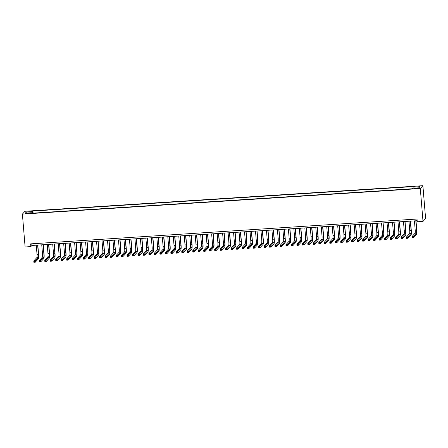 <?xml version="1.0" encoding="UTF-8"?>
<svg xmlns="http://www.w3.org/2000/svg" width="448" height="448" viewBox="0 0 448 448"><rect width="100%" height="100%" fill="white"/><g stroke="black" fill="none" stroke-linecap="round" stroke-linejoin="round"><path stroke-width="0.67" d="M26.958 213.629L28.952 213.237L25.418 213.528L26.958 213.629M422.895 185.69L24.998 211.271L22.4 214.105L420.302 188.524L422.895 185.69L425.6 218.568L423.002 221.402L420.302 188.524M423.002 221.402L417.25 221.771L417.021 219.033L30.632 243.869L30.856 246.607L31.909 245.459L417.161 220.696M417.138 188.093L414.002 188.552L416.702 188.569L418.634 188.194L417.138 188.093L417.172 188.53M31.506 213.237L31.388 212.738L30.895 213.276L412.35 188.754L412.843 188.222L418.874 187.83L419.938 186.67L413.913 187.057L414.4 186.519L32.945 211.042L32.452 211.574L32.39 213.181M31.388 212.738L25.357 213.125L26.426 211.966L32.452 211.574M30.856 246.607L25.105 246.977L22.4 214.105M31.774 243.796L31.909 245.459M413.868 188.154L413.913 187.057M33.118 213.13L32.945 211.042M26.426 211.966L27.345 213.002M414.439 220.87L415.195 230.104A2.772 0.381 -93.7 0 1 415.072 233.223L411.953 236.628L413.319 236.538L413.431 237.91L416.556 234.506A4.155 0.566 86.3 0 0 416.741 229.824L415.996 220.769M415.806 220.786L416.567 230.014A2.772 0.381 -93.7 0 1 416.438 233.139L412.854 237.076L412.306 237.115L412.35 237.658L412.899 237.625L412.854 237.076M412.899 237.625L413.431 237.91L412.065 238L411.953 236.628L412.306 237.115M412.065 238L412.35 237.658M408.957 221.222L409.718 230.457A2.772 0.381 -93.7 0 1 409.59 233.576L406.47 236.981L407.842 236.891L407.954 238.263L411.074 234.858A4.155 0.566 86.3 0 0 411.264 230.177L410.519 221.122M410.329 221.138L411.085 230.367A2.772 0.381 -93.7 0 1 410.962 233.492L407.372 237.429L406.823 237.468L406.868 238.011L407.417 237.978L407.372 237.429M407.417 237.978L407.954 238.263L406.582 238.353L406.47 236.981L406.823 237.468M406.582 238.353L406.868 238.011M403.474 221.575L404.236 230.81A2.772 0.381 -93.7 0 1 404.107 233.929L400.988 237.334L402.36 237.244L402.472 238.616L405.591 235.211A4.155 0.566 86.3 0 0 405.782 230.53L405.037 221.474M404.846 221.486L405.602 230.72A2.772 0.381 -93.7 0 1 405.479 233.839L401.89 237.782L401.341 237.815L401.386 238.364L401.934 238.33L401.89 237.782M401.934 238.33L402.472 238.616L401.1 238.706L400.988 237.334L401.341 237.815M401.1 238.706L401.386 238.364M397.998 221.928L398.754 231.162A2.772 0.381 -93.7 0 1 398.63 234.282L395.506 237.686L396.878 237.597L396.99 238.969L400.109 235.564A4.155 0.566 86.3 0 0 400.299 230.882L399.554 221.827M399.364 221.838L400.126 231.073A2.772 0.381 -93.7 0 1 399.997 234.192L396.407 238.134L395.864 238.168L395.909 238.717L396.458 238.683L396.407 238.134M396.458 238.683L396.99 238.969L395.623 239.058L395.506 237.686L395.864 238.168M395.623 239.058L395.909 238.717M392.515 222.281L393.271 231.51A2.772 0.381 -93.7 0 1 393.148 234.634L390.029 238.039L391.395 237.95L391.513 239.322L394.632 235.917A4.155 0.566 86.3 0 0 394.817 231.235L394.078 222.18M393.887 222.191L394.643 231.426A2.772 0.381 -93.7 0 1 394.52 234.545L390.93 238.487L390.382 238.521L390.426 239.07L390.975 239.036L390.93 238.487M390.975 239.036L391.513 239.322L390.141 239.406L390.029 238.039L390.382 238.521M390.141 239.406L390.426 239.07M387.033 222.634L387.794 231.862A2.772 0.381 -93.7 0 1 387.666 234.987L384.546 238.392L385.918 238.302L386.03 239.674L389.15 236.27A4.155 0.566 86.3 0 0 389.34 231.582L388.595 222.533M388.405 222.544L389.161 231.778A2.772 0.381 -93.7 0 1 389.038 234.898L385.448 238.84L384.899 238.874L384.944 239.422L385.493 239.389L385.448 238.84M385.493 239.389L386.03 239.674L384.658 239.758L384.546 238.392L384.899 238.874M384.658 239.758L384.944 239.422M381.55 222.986L382.312 232.215A2.772 0.381 -93.7 0 1 382.189 235.34L379.064 238.745L380.436 238.655L380.548 240.027L383.667 236.622A4.155 0.566 86.3 0 0 383.858 231.935L383.113 222.886M382.922 222.897L383.684 232.131A2.772 0.381 -93.7 0 1 383.555 235.25L379.966 239.193L379.422 239.226L379.467 239.775L380.01 239.742L379.966 239.193M380.01 239.742L380.548 240.027L379.176 240.111L379.064 238.745L379.422 239.226M379.176 240.111L379.467 239.775M376.074 223.339L376.83 232.568A2.772 0.381 -93.7 0 1 376.706 235.693L373.587 239.098L374.954 239.008L375.066 240.374L378.19 236.975A4.155 0.566 86.3 0 0 378.375 232.288L377.63 223.238M377.44 223.25L378.202 232.478A2.772 0.381 -93.7 0 1 378.078 235.603L374.489 239.546L373.94 239.579L373.985 240.128L374.534 240.094L374.489 239.546M374.534 240.094L375.066 240.374L373.699 240.464L373.587 239.098L373.94 239.579M373.699 240.464L373.985 240.128M370.591 223.692L371.353 232.921A2.772 0.381 -93.7 0 1 371.224 236.046L368.105 239.445L369.477 239.361L369.589 240.727L372.708 237.328A4.155 0.566 86.3 0 0 372.898 232.641L372.154 223.591M371.963 223.602L372.719 232.831A2.772 0.381 -93.7 0 1 372.596 235.956L369.006 239.898L368.458 239.932L368.502 240.481L369.051 240.442L369.006 239.898M369.051 240.442L369.589 240.727L368.217 240.817L368.105 239.445L368.458 239.932M368.217 240.817L368.502 240.481M365.109 224.045L365.87 233.274A2.772 0.381 -93.7 0 1 365.742 236.398L362.622 239.798L363.994 239.714L364.106 241.08L367.226 237.675A4.155 0.566 86.3 0 0 367.416 232.994L366.671 223.944M366.481 223.955L367.242 233.184A2.772 0.381 -93.7 0 1 367.114 236.309L363.524 240.251L362.975 240.285L363.02 240.834L363.569 240.794L363.524 240.251M363.569 240.794L364.106 241.08L362.734 241.17L362.622 239.798L362.975 240.285M362.734 241.17L363.02 240.834M359.632 224.392L360.388 233.626A2.772 0.381 -93.7 0 1 360.265 236.746L357.146 240.15L358.512 240.066L358.624 241.433L361.749 238.028A4.155 0.566 86.3 0 0 361.934 233.346L361.189 224.297M360.998 224.308L361.76 233.537A2.772 0.381 -93.7 0 1 361.631 236.662L358.047 240.598L357.498 240.638L357.543 241.186L358.092 241.147L358.047 240.598M358.092 241.147L358.624 241.433L357.258 241.522L357.146 240.15L357.498 240.638M357.258 241.522L357.543 241.186M354.15 224.745L354.911 233.979A2.772 0.381 -93.7 0 1 354.782 237.098L351.663 240.503L353.035 240.414L353.147 241.786L356.266 238.381A4.155 0.566 86.3 0 0 356.457 233.699L355.712 224.644M355.522 224.661L356.278 233.89A2.772 0.381 -93.7 0 1 356.154 237.014L352.565 240.951L352.016 240.99L352.061 241.539L352.61 241.5L352.565 240.951M352.61 241.5L353.147 241.786L351.775 241.875L351.663 240.503L352.016 240.99M351.775 241.875L352.061 241.539M348.667 225.098L349.429 234.332A2.772 0.381 -93.7 0 1 349.3 237.451L346.181 240.856L347.553 240.766L347.665 242.138L350.784 238.734A4.155 0.566 86.3 0 0 350.974 234.052L350.23 224.997M350.039 225.014L350.795 234.242A2.772 0.381 -93.7 0 1 350.672 237.367L347.082 241.304L346.534 241.343L346.578 241.886L347.127 241.853L347.082 241.304M347.127 241.853L347.665 242.138L346.293 242.228L346.181 240.856L346.534 241.343M346.293 242.228L346.578 241.886M343.19 225.45L343.946 234.685A2.772 0.381 -93.7 0 1 343.823 237.804L340.698 241.209L342.07 241.119L342.182 242.491L345.302 239.086A4.155 0.566 86.3 0 0 345.492 234.405L344.747 225.35M344.557 225.361L345.318 234.595A2.772 0.381 -93.7 0 1 345.19 237.714L341.606 241.657L341.057 241.69L341.102 242.239L341.65 242.206L341.606 241.657M341.65 242.206L342.182 242.491L340.816 242.581L340.698 241.209L341.057 241.69M340.816 242.581L341.102 242.239M337.708 225.803L338.464 235.038A2.772 0.381 -93.7 0 1 338.341 238.157L335.222 241.562L336.588 241.472L336.706 242.844L339.825 239.439A4.155 0.566 86.3 0 0 340.01 234.758L339.27 225.702M339.08 225.714L339.836 234.948A2.772 0.381 -93.7 0 1 339.713 238.067L336.123 242.01L335.574 242.043L335.619 242.592L336.168 242.558L336.123 242.01M336.168 242.558L336.706 242.844L335.334 242.934L335.222 241.562L335.574 242.043M335.334 242.934L335.619 242.592M332.226 226.156L332.987 235.385A2.772 0.381 -93.7 0 1 332.858 238.51L329.739 241.914L331.111 241.825L331.223 243.197L334.342 239.792A4.155 0.566 86.3 0 0 334.533 235.11L333.788 226.055M333.598 226.066L334.354 235.301A2.772 0.381 -93.7 0 1 334.23 238.42L330.641 242.362L330.092 242.396L330.137 242.945L330.686 242.911L330.641 242.362M330.686 242.911L331.223 243.197L329.851 243.281L329.739 241.914L330.092 242.396M329.851 243.281L330.137 242.945M326.743 226.509L327.505 235.738A2.772 0.381 -93.7 0 1 327.382 238.862L324.257 242.267L325.629 242.178L325.741 243.55L328.86 240.145A4.155 0.566 86.3 0 0 329.05 235.458L328.306 226.408M328.115 226.419L328.877 235.654A2.772 0.381 -93.7 0 1 328.748 238.773L325.158 242.715L324.615 242.749L324.66 243.298L325.203 243.264L325.158 242.715M325.203 243.264L325.741 243.55L324.374 243.634L324.257 242.267L324.615 242.749M324.374 243.634L324.66 243.298M321.266 226.862L322.022 236.09A2.772 0.381 -93.7 0 1 321.899 239.215L318.78 242.62L320.146 242.53L320.258 243.902L323.383 240.498A4.155 0.566 86.3 0 0 323.568 235.81L322.823 226.761M322.633 226.772L323.394 236.006A2.772 0.381 -93.7 0 1 323.271 239.126L319.682 243.068L319.133 243.102L319.178 243.65L319.726 243.617L319.682 243.068M319.726 243.617L320.258 243.902L318.892 243.986L318.78 242.62L319.133 243.102M318.892 243.986L319.178 243.65M315.784 227.214L316.546 236.443A2.772 0.381 -93.7 0 1 316.417 239.568L313.298 242.973L314.67 242.883L314.782 244.25L317.901 240.85A4.155 0.566 86.3 0 0 318.091 236.163L317.346 227.114M317.156 227.125L317.912 236.354A2.772 0.381 -93.7 0 1 317.789 239.478L314.199 243.421L313.65 243.454L313.695 244.003L314.244 243.97L314.199 243.421M314.244 243.97L314.782 244.25L313.41 244.339L313.298 242.973L313.65 243.454M313.41 244.339L313.695 244.003M310.302 227.567L311.063 236.796A2.772 0.381 -93.7 0 1 310.934 239.921L307.815 243.326L309.187 243.236L309.299 244.602L312.418 241.203A4.155 0.566 86.3 0 0 312.609 236.516L311.864 227.466M311.674 227.478L312.435 236.706A2.772 0.381 -93.7 0 1 312.306 239.831L308.717 243.774L308.168 243.807L308.213 244.356L308.762 244.322L308.717 243.774M308.762 244.322L309.299 244.602L307.927 244.692L307.815 243.326L308.168 243.807M307.927 244.692L308.213 244.356M304.825 227.92L305.581 237.149A2.772 0.381 -93.7 0 1 305.458 240.274L302.338 243.673L303.705 243.589L303.817 244.955L306.942 241.55A4.155 0.566 86.3 0 0 307.126 236.869L306.382 227.819M306.191 227.83L306.953 237.059A2.772 0.381 -93.7 0 1 306.824 240.184L303.24 244.126L302.691 244.16L302.736 244.709L303.285 244.67L303.24 244.126M303.285 244.67L303.817 244.955L302.45 245.045L302.338 243.673L302.691 244.16M302.45 245.045L302.736 244.709M299.342 228.267L300.104 237.502A2.772 0.381 -93.7 0 1 299.975 240.626L296.856 244.026L298.228 243.942L298.34 245.308L301.459 241.903A4.155 0.566 86.3 0 0 301.65 237.222L300.905 228.172M300.714 228.183L301.47 237.412A2.772 0.381 -93.7 0 1 301.347 240.537L297.758 244.474L297.209 244.513L297.254 245.062L297.802 245.022L297.758 244.474M297.802 245.022L298.34 245.308L296.968 245.398L296.856 244.026L297.209 244.513M296.968 245.398L297.254 245.062M293.86 228.62L294.622 237.854A2.772 0.381 -93.7 0 1 294.493 240.974L291.374 244.378L292.746 244.294L292.858 245.661L295.977 242.256A4.155 0.566 86.3 0 0 296.167 237.574L295.422 228.519M295.232 228.536L295.994 237.765A2.772 0.381 -93.7 0 1 295.865 240.89L292.275 244.826L291.726 244.866L291.771 245.414L292.32 245.375L292.275 244.826M292.32 245.375L292.858 245.661L291.486 245.75L291.374 244.378L291.726 244.866M291.486 245.75L291.771 245.414M288.383 228.973L289.139 238.207A2.772 0.381 -93.7 0 1 289.016 241.326L285.897 244.731L287.263 244.642L287.375 246.014L290.494 242.609A4.155 0.566 86.3 0 0 290.685 237.927L289.94 228.872M289.75 228.889L290.511 238.118A2.772 0.381 -93.7 0 1 290.382 241.242L286.798 245.179L286.25 245.218L286.294 245.762L286.843 245.728L286.798 245.179M286.843 245.728L287.375 246.014L286.009 246.103L285.897 244.731L286.25 245.218M286.009 246.103L286.294 245.762M282.901 229.326L283.657 238.56A2.772 0.381 -93.7 0 1 283.534 241.679L280.414 245.084L281.781 244.994L281.898 246.366L285.018 242.962A4.155 0.566 86.3 0 0 285.202 238.28L284.463 229.225M284.273 229.236L285.029 238.47A2.772 0.381 -93.7 0 1 284.906 241.595L281.316 245.532L280.767 245.566L280.812 246.114L281.361 246.081L281.316 245.532M281.361 246.081L281.898 246.366L280.526 246.456L280.414 245.084L280.767 245.566M280.526 246.456L280.812 246.114M277.418 229.678L278.18 238.913A2.772 0.381 -93.7 0 1 278.051 242.032L274.932 245.437L276.304 245.347L276.416 246.719L279.535 243.314A4.155 0.566 86.3 0 0 279.726 238.633L278.981 229.578M278.79 229.589L279.546 238.823A2.772 0.381 -93.7 0 1 279.423 241.942L275.834 245.885L275.285 245.918L275.33 246.467L275.878 246.434L275.834 245.885M275.878 246.434L276.416 246.719L275.044 246.809L274.932 245.437L275.285 245.918M275.044 246.809L275.33 246.467M271.942 230.031L272.698 239.26A2.772 0.381 -93.7 0 1 272.574 242.385L269.45 245.79L270.822 245.7L270.934 247.072L274.053 243.667A4.155 0.566 86.3 0 0 274.243 238.986L273.498 229.93M273.308 229.942L274.07 239.176A2.772 0.381 -93.7 0 1 273.941 242.295L270.351 246.238L269.808 246.271L269.853 246.82L270.396 246.786L270.351 246.238M270.396 246.786L270.934 247.072L269.567 247.156L269.45 245.79L269.808 246.271M269.567 247.156L269.853 246.82M266.459 230.384L267.215 239.613A2.772 0.381 -93.7 0 1 267.092 242.738L263.973 246.142L265.339 246.053L265.451 247.425L268.576 244.02A4.155 0.566 86.3 0 0 268.761 239.333L268.016 230.283M267.826 230.294L268.587 239.529A2.772 0.381 -93.7 0 1 268.464 242.648L264.874 246.59L264.326 246.624L264.37 247.173L264.919 247.139L264.874 246.59M264.919 247.139L265.451 247.425L264.085 247.509L263.973 246.142L264.326 246.624M264.085 247.509L264.37 247.173M260.977 230.737L261.738 239.966A2.772 0.381 -93.7 0 1 261.61 243.09L258.49 246.495L259.862 246.406L259.974 247.778L263.094 244.373A4.155 0.566 86.3 0 0 263.284 239.686L262.539 230.636M262.349 230.647L263.105 239.882A2.772 0.381 -93.7 0 1 262.982 243.001L259.392 246.943L258.843 246.977L258.888 247.526L259.437 247.492L259.392 246.943M259.437 247.492L259.974 247.778L258.602 247.862L258.49 246.495L258.843 246.977M258.602 247.862L258.888 247.526M255.494 231.09L256.256 240.318A2.772 0.381 -93.7 0 1 256.127 243.443L253.008 246.848L254.38 246.758L254.492 248.125L257.611 244.726A4.155 0.566 86.3 0 0 257.802 240.038L257.057 230.989M256.866 231L257.628 240.229A2.772 0.381 -93.7 0 1 257.499 243.354L253.91 247.296L253.361 247.33L253.406 247.878L253.954 247.845L253.91 247.296M253.954 247.845L254.492 248.125L253.12 248.214L253.008 246.848L253.361 247.33M253.12 248.214L253.406 247.878M250.018 231.442L250.774 240.671A2.772 0.381 -93.7 0 1 250.65 243.796L247.531 247.201L248.898 247.111L249.01 248.478L252.134 245.078A4.155 0.566 86.3 0 0 252.319 240.391L251.574 231.342M251.384 231.353L252.146 240.582A2.772 0.381 -93.7 0 1 252.017 243.706L248.433 247.649L247.884 247.682L247.929 248.231L248.478 248.198L248.433 247.649M248.478 248.198L249.01 248.478L247.643 248.567L247.531 247.201L247.884 247.682M247.643 248.567L247.929 248.231M244.535 231.795L245.297 241.024A2.772 0.381 -93.7 0 1 245.168 244.149L242.049 247.548L243.421 247.464L243.533 248.83L246.652 245.426A4.155 0.566 86.3 0 0 246.842 240.744L246.098 231.694M245.907 231.706L246.663 240.934A2.772 0.381 -93.7 0 1 246.54 244.059L242.95 248.002L242.402 248.035L242.446 248.584L242.995 248.545L242.95 248.002M242.995 248.545L243.533 248.83L242.161 248.92L242.049 247.548L242.402 248.035M242.161 248.92L242.446 248.584M239.053 232.142L239.814 241.377A2.772 0.381 -93.7 0 1 239.686 244.502L236.566 247.901L237.938 247.817L238.05 249.183L241.17 245.778A4.155 0.566 86.3 0 0 241.36 241.097L240.615 232.047M240.425 232.058L241.186 241.287A2.772 0.381 -93.7 0 1 241.058 244.412L237.468 248.349L236.919 248.388L236.964 248.937L237.513 248.898L237.468 248.349M237.513 248.898L238.05 249.183L236.678 249.273L236.566 247.901L236.919 248.388M236.678 249.273L236.964 248.937M233.576 232.495L234.332 241.73A2.772 0.381 -93.7 0 1 234.209 244.849L231.09 248.254L232.456 248.17L232.568 249.536L235.687 246.131A4.155 0.566 86.3 0 0 235.878 241.45L235.133 232.394M234.942 232.411L235.704 241.64A2.772 0.381 -93.7 0 1 235.575 244.765L231.991 248.702L231.442 248.741L231.487 249.29L232.036 249.25L231.991 248.702M232.036 249.25L232.568 249.536L231.202 249.626L231.09 248.254L231.442 248.741M231.202 249.626L231.487 249.29M228.094 232.848L228.85 242.082A2.772 0.381 -93.7 0 1 228.726 245.202L225.607 248.606L226.974 248.517L227.091 249.889L230.21 246.484A4.155 0.566 86.3 0 0 230.395 241.802L229.656 232.747M229.466 232.764L230.222 241.993A2.772 0.381 -93.7 0 1 230.098 245.118L226.509 249.054L225.96 249.094L226.005 249.637L226.554 249.603L226.509 249.054M226.554 249.603L227.091 249.889L225.719 249.978L225.607 248.606L225.96 249.094M225.719 249.978L226.005 249.637M222.611 233.201L223.373 242.435A2.772 0.381 -93.7 0 1 223.244 245.554L220.125 248.959L221.497 248.87L221.609 250.242L224.728 246.837A4.155 0.566 86.3 0 0 224.918 242.155L224.174 233.1M223.983 233.111L224.739 242.346A2.772 0.381 -93.7 0 1 224.616 245.47L221.026 249.407L220.478 249.446L220.522 249.99L221.071 249.956L221.026 249.407M221.071 249.956L221.609 250.242L220.237 250.331L220.125 248.959L220.478 249.446M220.237 250.331L220.522 249.99M217.134 233.554L217.89 242.788A2.772 0.381 -93.7 0 1 217.767 245.907L214.642 249.312L216.014 249.222L216.126 250.594L219.246 247.19A4.155 0.566 86.3 0 0 219.436 242.508L218.691 233.453M218.501 233.464L219.262 242.698A2.772 0.381 -93.7 0 1 219.134 245.818L215.544 249.76L215.001 249.794L215.046 250.342L215.589 250.309L215.544 249.76M215.589 250.309L216.126 250.594L214.76 250.684L214.642 249.312L215.001 249.794M214.76 250.684L215.046 250.342M211.652 233.906L212.408 243.135A2.772 0.381 -93.7 0 1 212.285 246.26L209.166 249.665L210.532 249.575L210.65 250.947L213.769 247.542A4.155 0.566 86.3 0 0 213.954 242.861L213.209 233.806M213.018 233.817L213.78 243.051A2.772 0.381 -93.7 0 1 213.657 246.17L210.067 250.113L209.518 250.146L209.563 250.695L210.112 250.662L210.067 250.113M210.112 250.662L210.65 250.947L209.278 251.037L209.166 249.665L209.518 250.146M209.278 251.037L209.563 250.695M206.17 234.259L206.931 243.488A2.772 0.381 -93.7 0 1 206.802 246.613L203.683 250.018L205.055 249.928L205.167 251.3L208.286 247.895A4.155 0.566 86.3 0 0 208.477 243.208L207.732 234.158M207.542 234.17L208.298 243.404A2.772 0.381 -93.7 0 1 208.174 246.523L204.585 250.466L204.036 250.499L204.081 251.048L204.63 251.014L204.585 250.466M204.63 251.014L205.167 251.3L203.795 251.384L203.683 250.018L204.036 250.499M203.795 251.384L204.081 251.048M200.687 234.612L201.449 243.841A2.772 0.381 -93.7 0 1 201.32 246.966L198.201 250.37L199.573 250.281L199.685 251.653L202.804 248.248A4.155 0.566 86.3 0 0 202.994 243.561L202.25 234.511M202.059 234.522L202.821 243.757A2.772 0.381 -93.7 0 1 202.692 246.876L199.102 250.818L198.554 250.852L198.604 251.401L199.147 251.367L199.102 250.818M199.147 251.367L199.685 251.653L198.313 251.737L198.201 250.37L198.554 250.852M198.313 251.737L198.604 251.401M195.21 234.965L195.966 244.194A2.772 0.381 -93.7 0 1 195.843 247.318L192.724 250.723L194.09 250.634L194.202 252.006L197.327 248.601A4.155 0.566 86.3 0 0 197.512 243.914L196.767 234.864M196.577 234.875L197.338 244.104A2.772 0.381 -93.7 0 1 197.21 247.229L193.626 251.171L193.077 251.205L193.122 251.754L193.67 251.72L193.626 251.171M193.67 251.72L194.202 252.006L192.836 252.09L192.724 250.723L193.077 251.205M192.836 252.09L193.122 251.754M189.728 235.318L190.49 244.546A2.772 0.381 -93.7 0 1 190.361 247.671L187.242 251.076L188.614 250.986L188.726 252.353L191.845 248.954A4.155 0.566 86.3 0 0 192.035 244.266L191.29 235.217M191.1 235.228L191.856 244.457A2.772 0.381 -93.7 0 1 191.733 247.582L188.143 251.524L187.594 251.558L187.639 252.106L188.188 252.073L188.143 251.524M188.188 252.073L188.726 252.353L187.354 252.442L187.242 251.076L187.594 251.558M187.354 252.442L187.639 252.106M184.246 235.67L185.007 244.899A2.772 0.381 -93.7 0 1 184.878 248.024L181.759 251.423L183.131 251.339L183.243 252.706L186.362 249.306A4.155 0.566 86.3 0 0 186.553 244.619L185.808 235.57M185.618 235.581L186.379 244.81A2.772 0.381 -93.7 0 1 186.25 247.934L182.661 251.877L182.112 251.91L182.157 252.459L182.706 252.42L182.661 251.877M182.706 252.42L183.243 252.706L181.871 252.795L181.759 251.423L182.112 251.91M181.871 252.795L182.157 252.459M178.769 236.018L179.525 245.252A2.772 0.381 -93.7 0 1 179.402 248.377L176.282 251.776L177.649 251.692L177.761 253.058L180.88 249.654A4.155 0.566 86.3 0 0 181.07 244.972L180.326 235.922M180.135 235.934L180.897 245.162A2.772 0.381 -93.7 0 1 180.768 248.287L177.184 252.23L176.635 252.263L176.68 252.812L177.229 252.773L177.184 252.23M177.229 252.773L177.761 253.058L176.394 253.148L176.282 251.776L176.635 252.263M176.394 253.148L176.68 252.812M173.286 236.37L174.042 245.605A2.772 0.381 -93.7 0 1 173.919 248.724L170.8 252.129L172.172 252.045L172.284 253.411L175.403 250.006A4.155 0.566 86.3 0 0 175.588 245.325L174.849 236.27M174.658 236.286L175.414 245.515A2.772 0.381 -93.7 0 1 175.291 248.64L171.702 252.577L171.153 252.616L171.198 253.165L171.746 253.126L171.702 252.577M171.746 253.126L172.284 253.411L170.912 253.501L170.8 252.129L171.153 252.616M170.912 253.501L171.198 253.165M167.804 236.723L168.566 245.958A2.772 0.381 -93.7 0 1 168.437 249.077L165.318 252.482L166.69 252.392L166.802 253.764L169.921 250.359A4.155 0.566 86.3 0 0 170.111 245.678L169.366 236.622M169.176 236.639L169.932 245.868A2.772 0.381 -93.7 0 1 169.809 248.993L166.219 252.93L165.67 252.969L165.715 253.512L166.264 253.478L166.219 252.93M166.264 253.478L166.802 253.764L165.43 253.854L165.318 252.482L165.67 252.969M165.43 253.854L165.715 253.512M162.327 237.076L163.083 246.31A2.772 0.381 -93.7 0 1 162.96 249.43L159.835 252.834L161.207 252.745L161.319 254.117L164.438 250.712A4.155 0.566 86.3 0 0 164.629 246.03L163.884 236.975M163.694 236.986L164.455 246.221A2.772 0.381 -93.7 0 1 164.326 249.346L160.737 253.282L160.194 253.322L160.238 253.865L160.782 253.831L160.737 253.282M160.782 253.831L161.319 254.117L159.953 254.206L159.835 252.834L160.194 253.322M159.953 254.206L160.238 253.865M156.845 237.429L157.601 246.663A2.772 0.381 -93.7 0 1 157.478 249.782L154.358 253.187L155.725 253.098L155.842 254.47L158.962 251.065A4.155 0.566 86.3 0 0 159.146 246.383L158.402 237.328M158.217 237.339L158.973 246.574A2.772 0.381 -93.7 0 1 158.85 249.693L155.26 253.635L154.711 253.669L154.756 254.218L155.305 254.184L155.26 253.635M155.305 254.184L155.842 254.47L154.47 254.559L154.358 253.187L154.711 253.669M154.47 254.559L154.756 254.218M151.362 237.782L152.124 247.01A2.772 0.381 -93.7 0 1 151.995 250.135L148.876 253.54L150.248 253.45L150.36 254.822L153.479 251.418A4.155 0.566 86.3 0 0 153.67 246.736L152.925 237.681M152.734 237.692L153.49 246.926A2.772 0.381 -93.7 0 1 153.367 250.046L149.778 253.988L149.229 254.022L149.274 254.57L149.822 254.537L149.778 253.988M149.822 254.537L150.36 254.822L148.988 254.912L148.876 253.54L149.229 254.022M148.988 254.912L149.274 254.57M145.88 238.134L146.642 247.363A2.772 0.381 -93.7 0 1 146.518 250.488L143.394 253.893L144.766 253.803L144.878 255.175L147.997 251.77A4.155 0.566 86.3 0 0 148.187 247.083L147.442 238.034M147.252 238.045L148.014 247.279A2.772 0.381 -93.7 0 1 147.885 250.398L144.295 254.341L143.746 254.374L143.797 254.923L144.34 254.89L144.295 254.341M144.34 254.89L144.878 255.175L143.506 255.259L143.394 253.893L143.746 254.374M143.506 255.259L143.797 254.923M140.403 238.487L141.159 247.716A2.772 0.381 -93.7 0 1 141.036 250.841L137.917 254.246L139.283 254.156L139.395 255.528L142.52 252.123A4.155 0.566 86.3 0 0 142.705 247.436L141.96 238.386M141.77 238.398L142.531 247.632A2.772 0.381 -93.7 0 1 142.402 250.751L138.818 254.694L138.27 254.727L138.314 255.276L138.863 255.242L138.818 254.694M138.863 255.242L139.395 255.528L138.029 255.612L137.917 254.246L138.27 254.727M138.029 255.612L138.314 255.276M134.921 238.84L135.682 248.069A2.772 0.381 -93.7 0 1 135.554 251.194L132.434 254.598L133.806 254.509L133.918 255.881L137.038 252.476A4.155 0.566 86.3 0 0 137.228 247.789L136.483 238.739M136.293 238.75L137.049 247.979A2.772 0.381 -93.7 0 1 136.926 251.104L133.336 255.046L132.787 255.08L132.832 255.629L133.381 255.595L133.336 255.046M133.381 255.595L133.918 255.881L132.546 255.965L132.434 254.598L132.787 255.08M132.546 255.965L132.832 255.629M129.438 239.193L130.2 248.422A2.772 0.381 -93.7 0 1 130.071 251.546L126.952 254.951L128.324 254.862L128.436 256.228L131.555 252.829A4.155 0.566 86.3 0 0 131.746 248.142L131.001 239.092M130.81 239.103L131.572 248.332A2.772 0.381 -93.7 0 1 131.443 251.457L127.854 255.399L127.305 255.433L127.35 255.982L127.898 255.948L127.854 255.399M127.898 255.948L128.436 256.228L127.064 256.318L126.952 254.951L127.305 255.433M127.064 256.318L127.35 255.982M123.962 239.546L124.718 248.774A2.772 0.381 -93.7 0 1 124.594 251.899L121.475 255.298L122.842 255.214L122.954 256.581L126.073 253.182A4.155 0.566 86.3 0 0 126.263 248.494L125.518 239.445M125.328 239.456L126.09 248.685A2.772 0.381 -93.7 0 1 125.961 251.81L122.377 255.752L121.828 255.786L121.873 256.334L122.422 256.295L122.377 255.752M122.422 256.295L122.954 256.581L121.587 256.67L121.475 255.298L121.828 255.786M121.587 256.67L121.873 256.334M118.479 239.898L119.235 249.127A2.772 0.381 -93.7 0 1 119.112 252.252L115.993 255.651L117.365 255.567L117.477 256.934L120.596 253.529A4.155 0.566 86.3 0 0 120.781 248.847L120.042 239.798M119.851 239.809L120.607 249.038A2.772 0.381 -93.7 0 1 120.484 252.162L116.894 256.105L116.346 256.138L116.39 256.687L116.939 256.648L116.894 256.105M116.939 256.648L117.477 256.934L116.105 257.023L115.993 255.651L116.346 256.138M116.105 257.023L116.39 256.687M112.997 240.246L113.758 249.48A2.772 0.381 -93.7 0 1 113.63 252.599L110.51 256.004L111.882 255.92L111.994 257.286L115.114 253.882A4.155 0.566 86.3 0 0 115.304 249.2L114.559 240.15M114.369 240.162L115.125 249.39A2.772 0.381 -93.7 0 1 115.002 252.515L111.412 256.452L110.863 256.491L110.908 257.04L111.457 257.001L111.412 256.452M111.457 257.001L111.994 257.286L110.622 257.376L110.51 256.004L110.863 256.491M110.622 257.376L110.908 257.04M107.52 240.598L108.276 249.833A2.772 0.381 -93.7 0 1 108.153 252.952L105.028 256.357L106.4 256.267L106.512 257.639L109.631 254.234A4.155 0.566 86.3 0 0 109.822 249.553L109.077 240.498M108.886 240.514L109.648 249.743A2.772 0.381 -93.7 0 1 109.519 252.868L105.93 256.805L105.386 256.844L105.431 257.387L105.974 257.354L105.93 256.805M105.974 257.354L106.512 257.639L105.146 257.729L105.028 256.357L105.386 256.844M105.146 257.729L105.431 257.387M102.038 240.951L102.794 250.186A2.772 0.381 -93.7 0 1 102.67 253.305L99.551 256.71L100.918 256.62L101.035 257.992L104.154 254.587A4.155 0.566 86.3 0 0 104.339 249.906L103.594 240.85M103.41 240.867L104.166 250.096A2.772 0.381 -93.7 0 1 104.042 253.221L100.453 257.158L99.904 257.197L99.949 257.74L100.498 257.706L100.453 257.158M100.498 257.706L101.035 257.992L99.663 258.082L99.551 256.71L99.904 257.197M99.663 258.082L99.949 257.74M96.555 241.304L97.317 250.538A2.772 0.381 -93.7 0 1 97.188 253.658L94.069 257.062L95.441 256.973L95.553 258.345L98.672 254.94A4.155 0.566 86.3 0 0 98.862 250.258L98.118 241.203M97.927 241.214L98.683 250.449A2.772 0.381 -93.7 0 1 98.56 253.568L94.97 257.51L94.422 257.544L94.466 258.093L95.015 258.059L94.97 257.51M95.015 258.059L95.553 258.345L94.181 258.434L94.069 257.062L94.422 257.544M94.181 258.434L94.466 258.093M91.073 241.657L91.834 250.891A2.772 0.381 -93.7 0 1 91.711 254.01L88.586 257.415L89.958 257.326L90.07 258.698L93.19 255.293A4.155 0.566 86.3 0 0 93.38 250.611L92.635 241.556M92.445 241.567L93.206 250.802A2.772 0.381 -93.7 0 1 93.078 253.921L89.488 257.863L88.939 257.897L88.99 258.446L89.533 258.412L89.488 257.863M89.533 258.412L90.07 258.698L88.698 258.787L88.586 257.415L88.939 257.897M88.698 258.787L88.99 258.446M85.596 242.01L86.352 251.238A2.772 0.381 -93.7 0 1 86.229 254.363L83.11 257.768L84.476 257.678L84.588 259.05L87.713 255.646A4.155 0.566 86.3 0 0 87.898 250.958L87.153 241.909M86.962 241.92L87.724 251.154A2.772 0.381 -93.7 0 1 87.595 254.274L84.011 258.216L83.462 258.25L83.507 258.798L84.056 258.765L84.011 258.216M84.056 258.765L84.588 259.05L83.222 259.134L83.11 257.768L83.462 258.25M83.222 259.134L83.507 258.798M80.114 242.362L80.875 251.591A2.772 0.381 -93.7 0 1 80.746 254.716L77.627 258.121L78.999 258.031L79.111 259.403L82.23 255.998A4.155 0.566 86.3 0 0 82.421 251.311L81.676 242.262M81.486 242.273L82.242 251.507A2.772 0.381 -93.7 0 1 82.118 254.626L78.529 258.569L77.98 258.602L78.025 259.151L78.574 259.118L78.529 258.569M78.574 259.118L79.111 259.403L77.739 259.487L77.627 258.121L77.98 258.602M77.739 259.487L78.025 259.151M74.631 242.715L75.393 251.944A2.772 0.381 -93.7 0 1 75.264 255.069L72.145 258.474L73.517 258.384L73.629 259.756L76.748 256.351A4.155 0.566 86.3 0 0 76.938 251.664L76.194 242.614M76.003 242.626L76.765 251.86A2.772 0.381 -93.7 0 1 76.636 254.979L73.046 258.922L72.498 258.955L72.542 259.504L73.091 259.47L73.046 258.922M73.091 259.47L73.629 259.756L72.257 259.84L72.145 258.474L72.498 258.955M72.257 259.84L72.542 259.504M69.154 243.068L69.91 252.297A2.772 0.381 -93.7 0 1 69.787 255.422L66.668 258.826L68.034 258.737L68.146 260.103L71.271 256.704A4.155 0.566 86.3 0 0 71.456 252.017L70.711 242.967M70.521 242.978L71.282 252.207A2.772 0.381 -93.7 0 1 71.154 255.332L67.57 259.274L67.021 259.308L67.066 259.857L67.614 259.823L67.57 259.274M67.614 259.823L68.146 260.103L66.78 260.193L66.668 258.826L67.021 259.308M66.78 260.193L67.066 259.857M63.672 243.421L64.428 252.65A2.772 0.381 -93.7 0 1 64.305 255.774L61.186 259.174L62.558 259.09L62.67 260.456L65.789 257.057A4.155 0.566 86.3 0 0 65.974 252.37L65.234 243.32M65.044 243.331L65.8 252.56A2.772 0.381 -93.7 0 1 65.677 255.685L62.087 259.627L61.538 259.661L61.583 260.21L62.132 260.17L62.087 259.627M62.132 260.17L62.67 260.456L61.298 260.546L61.186 259.174L61.538 259.661M61.298 260.546L61.583 260.21M58.19 243.774L58.951 253.002A2.772 0.381 -93.7 0 1 58.822 256.127L55.703 259.526L57.075 259.442L57.187 260.809L60.306 257.404A4.155 0.566 86.3 0 0 60.497 252.722L59.752 243.673M59.562 243.684L60.318 252.913A2.772 0.381 -93.7 0 1 60.194 256.038L56.605 259.98L56.056 260.014L56.101 260.562L56.65 260.523L56.605 259.98M56.65 260.523L57.187 260.809L55.815 260.898L55.703 259.526L56.056 260.014M55.815 260.898L56.101 260.562M52.713 244.121L53.469 253.355A2.772 0.381 -93.7 0 1 53.346 256.474L50.221 259.879L51.593 259.795L51.705 261.162L54.824 257.757A4.155 0.566 86.3 0 0 55.014 253.075L54.27 244.026M54.079 244.037L54.841 253.266A2.772 0.381 -93.7 0 1 54.712 256.39L51.122 260.327L50.579 260.366L50.624 260.915L51.173 260.876L51.122 260.327M51.173 260.876L51.705 261.162L50.338 261.251L50.221 259.879L50.579 260.366M50.338 261.251L50.624 260.915M47.23 244.474L47.986 253.708A2.772 0.381 -93.7 0 1 47.863 256.827L44.744 260.232L46.11 260.142L46.228 261.514L49.347 258.11A4.155 0.566 86.3 0 0 49.532 253.428L48.787 244.373M48.602 244.39L49.358 253.618A2.772 0.381 -93.7 0 1 49.235 256.743L45.646 260.68L45.097 260.719L45.142 261.262L45.69 261.229L45.646 260.68M45.69 261.229L46.228 261.514L44.856 261.604L44.744 260.232L45.097 260.719M44.856 261.604L45.142 261.262M41.748 244.826L42.51 254.061A2.772 0.381 -93.7 0 1 42.381 257.18L39.262 260.585L40.634 260.495L40.746 261.867L43.865 258.462A4.155 0.566 86.3 0 0 44.055 253.781L43.31 244.726M43.12 244.742L43.876 253.971A2.772 0.381 -93.7 0 1 43.753 257.096L40.163 261.033L39.614 261.072L39.659 261.615L40.208 261.582L40.163 261.033M40.208 261.582L40.746 261.867L39.374 261.957L39.262 260.585L39.614 261.072M39.374 261.957L39.659 261.615M36.266 245.179L37.027 254.414A2.772 0.381 -93.7 0 1 36.904 257.533L33.779 260.938L35.151 260.848L35.263 262.22L38.382 258.815A4.155 0.566 86.3 0 0 38.573 254.134L37.828 245.078M37.638 245.09L38.399 254.324A2.772 0.381 -93.7 0 1 38.27 257.443L34.681 261.386L34.132 261.419L34.182 261.968L34.726 261.934L34.681 261.386M34.726 261.934L35.263 262.22L33.891 262.31L33.779 260.938L34.132 261.419M33.891 262.31L34.182 261.968M415.968 188.619L415.929 188.171M416.567 230.014L415.195 230.104M416.438 233.139L415.072 233.223M411.085 230.367L409.718 230.457M410.962 233.492L409.59 233.576M405.602 230.72L404.236 230.81M405.479 233.839L404.107 233.929M400.126 231.073L398.754 231.162M399.997 234.192L398.63 234.282M394.643 231.426L393.271 231.51M394.52 234.545L393.148 234.634M389.161 231.778L387.794 231.862M389.038 234.898L387.666 234.987M383.684 232.131L382.312 232.215M383.555 235.25L382.189 235.34M378.202 232.478L376.83 232.568M378.078 235.603L376.706 235.693M372.719 232.831L371.353 232.921M372.596 235.956L371.224 236.046M367.242 233.184L365.87 233.274M367.114 236.309L365.742 236.398M361.76 233.537L360.388 233.626M361.631 236.662L360.265 236.746M356.278 233.89L354.911 233.979M356.154 237.014L354.782 237.098M350.795 234.242L349.429 234.332M350.672 237.367L349.3 237.451M345.318 234.595L343.946 234.685M345.19 237.714L343.823 237.804M339.836 234.948L338.464 235.038M339.713 238.067L338.341 238.157M334.354 235.301L332.987 235.385M334.23 238.42L332.858 238.51M328.877 235.654L327.505 235.738M328.748 238.773L327.382 238.862M323.394 236.006L322.022 236.09M323.271 239.126L321.899 239.215M317.912 236.354L316.546 236.443M317.789 239.478L316.417 239.568M312.435 236.706L311.063 236.796M312.306 239.831L310.934 239.921M306.953 237.059L305.581 237.149M306.824 240.184L305.458 240.274M301.47 237.412L300.104 237.502M301.347 240.537L299.975 240.626M295.994 237.765L294.622 237.854M295.865 240.89L294.493 240.974M290.511 238.118L289.139 238.207M290.382 241.242L289.016 241.326M285.029 238.47L283.657 238.56M284.906 241.595L283.534 241.679M279.546 238.823L278.18 238.913M279.423 241.942L278.051 242.032M274.07 239.176L272.698 239.26M273.941 242.295L272.574 242.385M268.587 239.529L267.215 239.613M268.464 242.648L267.092 242.738M263.105 239.882L261.738 239.966M262.982 243.001L261.61 243.09M257.628 240.229L256.256 240.318M257.499 243.354L256.127 243.443M252.146 240.582L250.774 240.671M252.017 243.706L250.65 243.796M246.663 240.934L245.297 241.024M246.54 244.059L245.168 244.149M241.186 241.287L239.814 241.377M241.058 244.412L239.686 244.502M235.704 241.64L234.332 241.73M235.575 244.765L234.209 244.849M230.222 241.993L228.85 242.082M230.098 245.118L228.726 245.202M224.739 242.346L223.373 242.435M224.616 245.47L223.244 245.554M219.262 242.698L217.89 242.788M219.134 245.818L217.767 245.907M213.78 243.051L212.408 243.135M213.657 246.17L212.285 246.26M208.298 243.404L206.931 243.488M208.174 246.523L206.802 246.613M202.821 243.757L201.449 243.841M202.692 246.876L201.32 246.966M197.338 244.104L195.966 244.194M197.21 247.229L195.843 247.318M191.856 244.457L190.49 244.546M191.733 247.582L190.361 247.671M186.379 244.81L185.007 244.899M186.25 247.934L184.878 248.024M180.897 245.162L179.525 245.252M180.768 248.287L179.402 248.377M175.414 245.515L174.042 245.605M175.291 248.64L173.919 248.724M169.932 245.868L168.566 245.958M169.809 248.993L168.437 249.077M164.455 246.221L163.083 246.31M164.326 249.346L162.96 249.43M158.973 246.574L157.601 246.663M158.85 249.693L157.478 249.782M153.49 246.926L152.124 247.01M153.367 250.046L151.995 250.135M148.014 247.279L146.642 247.363M147.885 250.398L146.518 250.488M142.531 247.632L141.159 247.716M142.402 250.751L141.036 250.841M137.049 247.979L135.682 248.069M136.926 251.104L135.554 251.194M131.572 248.332L130.2 248.422M131.443 251.457L130.071 251.546M126.09 248.685L124.718 248.774M125.961 251.81L124.594 251.899M120.607 249.038L119.235 249.127M120.484 252.162L119.112 252.252M115.125 249.39L113.758 249.48M115.002 252.515L113.63 252.599M109.648 249.743L108.276 249.833M109.519 252.868L108.153 252.952M104.166 250.096L102.794 250.186M104.042 253.221L102.67 253.305M98.683 250.449L97.317 250.538M98.56 253.568L97.188 253.658M93.206 250.802L91.834 250.891M93.078 253.921L91.711 254.01M87.724 251.154L86.352 251.238M87.595 254.274L86.229 254.363M82.242 251.507L80.875 251.591M82.118 254.626L80.746 254.716M76.765 251.86L75.393 251.944M76.636 254.979L75.264 255.069M71.282 252.207L69.91 252.297M71.154 255.332L69.787 255.422M65.8 252.56L64.428 252.65M65.677 255.685L64.305 255.774M60.318 252.913L58.951 253.002M60.194 256.038L58.822 256.127M54.841 253.266L53.469 253.355M54.712 256.39L53.346 256.474M49.358 253.618L47.986 253.708M49.235 256.743L47.863 256.827M43.876 253.971L42.51 254.061M43.753 257.096L42.381 257.18M38.399 254.324L37.027 254.414M38.27 257.443L36.904 257.533"/></g></svg>
